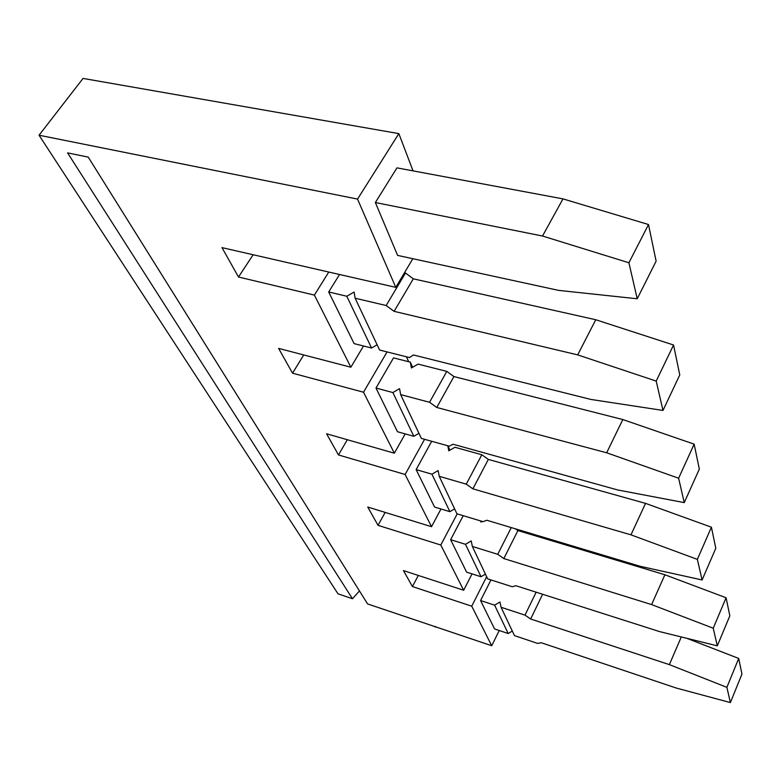 <?xml version="1.0" encoding="UTF-8"?>
<svg xmlns="http://www.w3.org/2000/svg" width="781" height="781" viewBox="0 0 781 781"><rect width="100%" height="100%" fill="white"/><g stroke="black" fill="none" stroke-linecap="round" stroke-linejoin="round"><path stroke-width="1.17" d="M499.235 630.511L491.727 645.741L367.578 603.928L88.224 157.118L67.586 152.881L352.465 598.754L337.988 593.794L39.05 135.23L83.05 78.422L398.847 133.619L357.542 199.087L39.05 135.23M416.136 469.606L434.558 507.054L449.876 511.662L431.942 474.194L416.136 469.606L431.708 441.285M397.597 255.397L375.368 202.523L396.963 167.866L562.984 198.882L648.503 224.528L656.118 261.147L637.218 298.772L558.61 290.386L397.597 255.397M412.846 258.706L395.791 287.359L357.542 199.087M413.042 170.873L398.847 133.619M637.218 298.772L628.91 262.767L542.522 236.028L375.368 202.523M413.315 278.827L394.102 311.346L577.696 354.877L595.757 319.741L413.315 278.827L405.495 273.018L386.156 305.527L355.13 298.205L354.115 292.045L346.784 296.243L328.703 291.977L339.54 274.492M405.495 273.018L404.46 272.794M645.545 503.374L488.35 459.423L472.876 488.828L630.96 534.839L645.545 503.374L711.413 527.195L715.796 548.282L702.099 579.971L640.274 566.323L486.817 520.244L483.078 521.669L456.934 513.791L439.234 476.312L438.121 470.572L431.942 474.194M439.234 476.312L466.257 484.152L481.828 454.757L454.933 447.269L448.811 450.852L447.786 445.775M662.981 410.445L656.206 381.089L673.544 344.997L679.773 374.939L662.981 410.445L590.885 399.433L413.461 354.964L409.498 357.561L379.605 350.034L355.13 298.205M408.668 361.72L406.452 356.8M386.156 305.527L394.102 311.346M673.544 344.997L595.757 319.741M395.791 287.359L221.98 247.626L238.498 277.021L314.392 295.091L328.781 272.042M542.522 236.028L562.984 198.882M328.703 291.977L354.115 343.62L371.561 348.014L346.784 296.243M303.741 354.945L292.533 373.181L278.602 348.394L350.874 367.226L314.392 295.091M363.507 345.983L350.874 367.226M577.696 354.877L656.206 381.089M630.96 534.839L697.355 559.381L711.413 527.195M628.91 262.767L648.503 224.528M253.142 254.743L238.498 277.021M371.561 348.014L377.135 344.792M418.069 364.102L411.421 367.949L410.318 362.14L393.526 357.883L375.993 388.059L392.872 392.55L399.569 388.655L400.653 394.61L429.55 402.283L446.81 371.385L418.069 364.102M375.993 388.059L397.5 431.747L413.813 436.296L392.872 392.55M449.876 511.662L454.61 508.87M405.193 433.894L394.356 453.205L326.575 433.777L338.476 454.952L405.114 474.477L424.571 439.303M684.254 502.613L678.621 478.216L694.153 444.155L699.337 469.088L684.254 502.613L617.673 489.96L453.087 444.243L449.231 446.176L421.33 438.395L400.653 394.61M413.813 436.296L418.928 433.309M694.153 444.155L622.818 419.553L453.917 376.559L446.81 371.385M429.55 402.283L436.764 407.477L453.917 376.559M410.318 362.14L412.622 367.255M292.533 373.181L363.516 392.218L387.073 351.919M394.356 453.205L363.516 392.218M436.764 407.477L606.671 452.785L678.621 478.216M606.671 452.785L622.818 419.553M440.982 508.987L431.522 526.697L367.744 507.035L378.024 525.34L440.796 545.021L457.217 513.878M385.17 512.404L378.024 525.34M447.943 445.814L449.915 450.207M431.522 526.697L405.114 474.477M491.727 645.741L471.734 606.193L486.651 576.72M472.036 573.879L463.67 590.251L403.445 570.589L412.427 586.56L471.734 606.193M463.67 590.251L440.796 545.021M435.193 627.075L435.486 626.499M359.465 590.944L352.465 598.754M488.35 459.423L481.828 454.757M466.257 484.152L472.876 488.828M347.32 439.723L338.476 454.952M485.421 574.123L481.018 576.749L466.589 572.131L450.627 539.681L463.221 515.685M726.076 597.748L729.835 615.818L717.3 645.838L713.238 628.217L726.076 597.748L664.895 574.757L517.91 530.572L515.45 528.844M717.3 645.838L659.603 631.604L515.87 585.721L512.268 586.746L487.666 578.877L472.349 546.436L497.722 554.315L503.823 558.561L651.608 604.592L713.238 628.217M517.91 530.572L503.823 558.561M651.608 604.592L664.895 574.757M472.349 546.436L471.226 540.911L465.496 544.308L450.627 539.681M497.722 554.315L511.262 527.585M482.18 521.396L480.95 522.128L480.696 520.947M481.018 576.749L465.496 544.308M512.297 631.058L508.187 633.518L494.558 628.939L480.579 600.55L490.976 579.932M738.699 658.442L741.95 674.101L730.391 702.578L726.877 687.339L738.699 658.442L686.792 638.311M730.391 702.578L676.307 688.051L541.174 642.714L537.689 643.437L514.464 635.627L501.07 607.276L524.998 615.125L530.65 619.011L669.366 664.621L726.877 687.339M542.629 594.263L530.65 619.011M669.366 664.621L681.296 636.954M501.07 607.276L499.957 601.966L494.617 605.158L480.579 600.55M524.998 615.125L536.157 592.193M508.187 633.518L494.617 605.158M418.313 575.441L412.427 586.56M702.099 579.971L697.355 559.381"/></g></svg>
